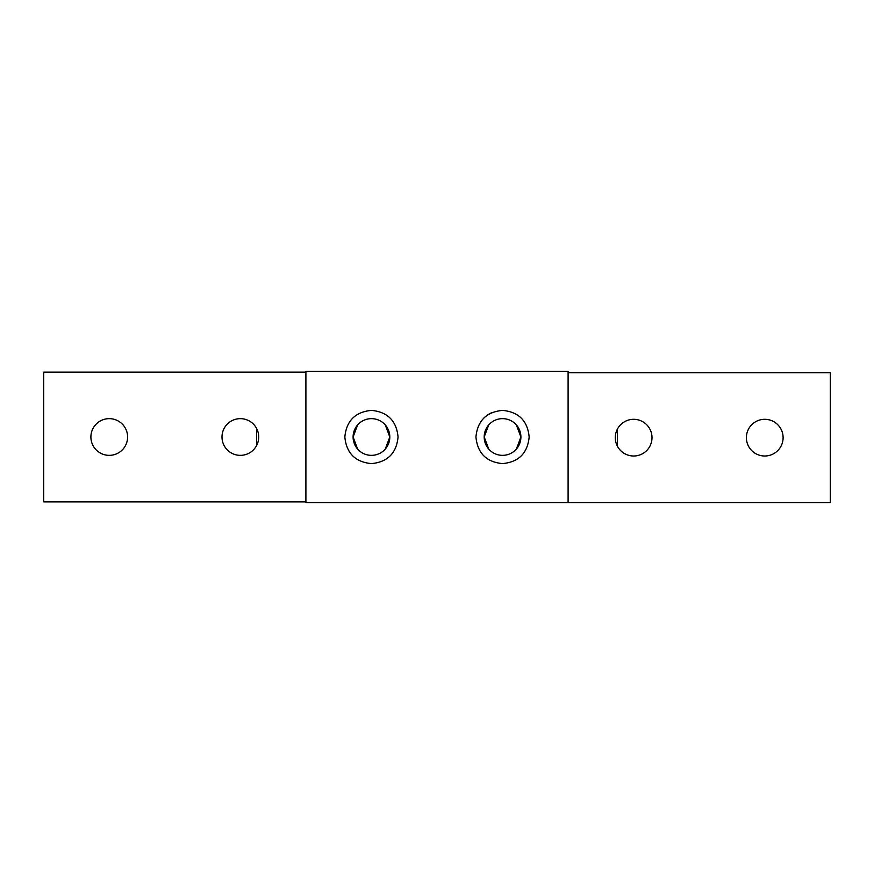 <?xml version="1.0" encoding="UTF-8"?>
<svg xmlns="http://www.w3.org/2000/svg" width="874" height="874" viewBox="0 0 874 874"><rect width="100%" height="100%" fill="white"/><g stroke="black" fill="none" stroke-linecap="round" stroke-linejoin="round"><path stroke-width="1.31" d="M502.55 455.354A18.354 18.354 0 0 0 520.904 437A18.354 18.354 0 0 0 502.55 418.646A18.354 18.354 0 0 0 484.196 437A18.354 18.354 0 0 0 502.55 455.354M516.37 424.928L520.904 437L516.37 449.072L520.904 437L516.37 424.928M502.55 410.387C518.719 411.949 527.59 420.82 529.163 437C527.59 453.18 518.719 462.051 502.55 463.613C486.381 462.051 477.51 453.18 475.937 437C477.51 420.82 486.381 411.949 502.55 410.387M488.73 424.928L484.196 437L488.73 449.072L484.196 437L488.73 424.928M385.27 424.928L389.804 437L385.27 449.072L389.804 437L385.27 424.928M357.63 449.072L353.096 437L357.63 424.928L353.096 437L357.63 449.072M371.45 410.387C387.619 411.949 396.49 420.82 398.063 437C396.49 453.18 387.619 462.051 371.45 463.613C355.281 462.051 346.41 453.18 344.837 437C346.41 420.82 355.281 411.949 371.45 410.387M371.45 455.354A18.354 18.354 0 0 0 389.804 437A18.354 18.354 0 0 0 371.45 418.646A18.354 18.354 0 0 0 353.096 437A18.354 18.354 0 0 0 371.45 455.354M492.313 412.43A26.613 26.613 0 0 0 483.726 418.176M305.9 502.55L568.1 502.55L568.1 371.45L305.9 371.45L305.9 502.55M109.25 455.354A18.354 18.354 0 0 1 90.896 437A18.354 18.354 0 0 1 109.25 418.646A18.354 18.354 0 0 1 127.604 437A18.354 18.354 0 0 1 109.25 455.354M240.35 455.354A18.354 18.354 0 0 1 221.996 437A18.354 18.354 0 0 1 240.35 418.646A18.354 18.354 0 0 1 258.704 437A18.354 18.354 0 0 1 240.35 455.354M256.606 445.522L256.606 428.478M43.7 372.106L43.7 501.894L305.9 501.894L305.9 372.106L43.7 372.106M764.75 419.302A18.354 18.354 0 0 1 783.104 437.656A18.354 18.354 0 0 1 764.75 456.01A18.354 18.354 0 0 1 746.396 437.656A18.354 18.354 0 0 1 764.75 419.302M633.65 419.302A18.354 18.354 0 0 1 652.004 437.656A18.354 18.354 0 0 1 633.65 456.01A18.354 18.354 0 0 1 615.296 437.656A18.354 18.354 0 0 1 633.65 419.302M617.394 429.134L617.394 446.177M568.1 502.55L830.3 502.55L830.3 372.761L568.1 372.761"/></g></svg>
